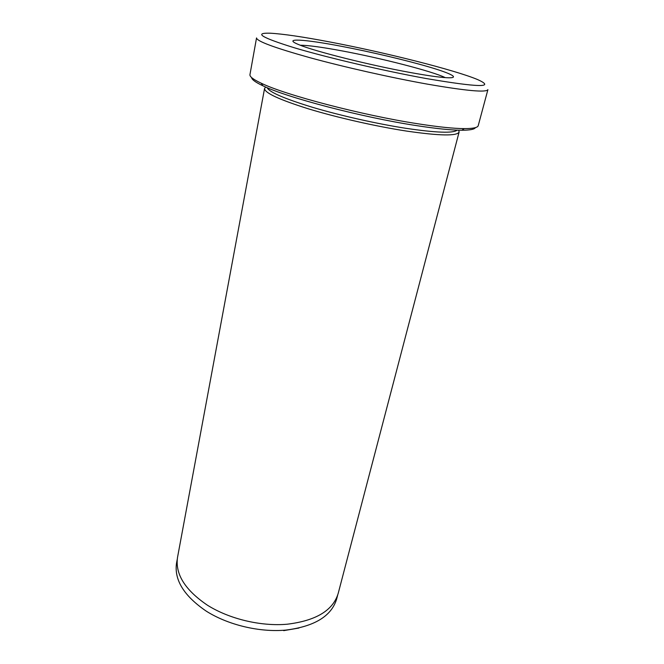 <?xml version="1.0" encoding="UTF-8"?>
<svg xmlns="http://www.w3.org/2000/svg" width="664" height="664" viewBox="0 0 664 664"><rect width="100%" height="100%" fill="white"/><g stroke="black" fill="none" stroke-linecap="round" stroke-linejoin="round"><path stroke-width="1" d="M341.313 46.281C370.28 51.784 405.256 60.001 428.62 66.84C451.902 73.662 461.024 78.518 446.457 77.705C438.871 77.248 426.877 75.522 410.46 72.542C370.238 65.288 314.628 51.311 299.124 44.77C281.179 37.632 304.17 39.143 341.313 46.281M445.229 77.622C432.389 71.272 381.194 58.166 342.002 50.887C322.106 47.177 308.196 45.285 300.269 45.218M475.457 127.612C474.478 129.347 469.946 130.219 461.862 130.235C451.288 130.21 435.982 128.633 415.954 125.529C361.872 117.271 286.458 97.425 262.811 85.747C255.507 82.286 251.781 79.564 251.631 77.58M249.954 74.625C249.573 76.634 253.341 79.497 261.267 83.224C285.288 95.01 362.378 115.245 417.573 123.736C438.008 126.932 453.595 128.559 464.335 128.617C473.092 128.617 477.723 127.629 478.229 125.654L487.907 89.648C486.43 92.694 466.228 90.852 427.301 84.12C391.154 77.663 344.126 67.064 309.656 57.627C274.39 47.75 256.686 41.185 256.536 37.931L249.954 74.625M177.23 559.379L176.524 563.155C174.076 579.938 183.986 595.932 206.263 611.154C228.092 624.965 259.441 632.468 285.653 630.111C314.504 626.517 331.51 616.126 336.673 598.953L337.644 595.234M330.083 42.015C302.909 36.835 282.922 33.897 270.123 33.2C253.449 32.735 261.55 37.599 294.442 47.808C327.626 57.71 384.157 70.924 426.28 78.551C478.802 87.474 495.917 87.814 477.624 79.58C454.923 69.994 384.705 52.365 330.083 42.015M267.102 87.648C269.318 92.205 284.657 98.811 313.126 107.485C340.806 115.694 377.318 123.877 406.061 128.335C436.273 132.792 453.313 133.398 457.172 130.136M265.724 87.059L264.562 88.461C264.479 92.819 279.096 99.608 308.411 108.83C337.013 117.545 376.031 126.392 406.526 131.074C439.784 135.888 457.313 136.186 459.131 131.953L458.675 130.185M459.131 131.953L338.208 593.342C333.079 610.415 316.047 620.707 287.114 624.226C260.819 626.525 229.362 618.997 207.434 605.211C185.065 590.03 175.088 574.103 177.52 557.42L264.562 88.461M298.949 628.036L283.686 630.642M262.811 85.747L261.267 83.224M461.862 130.235L464.335 128.617"/></g></svg>
